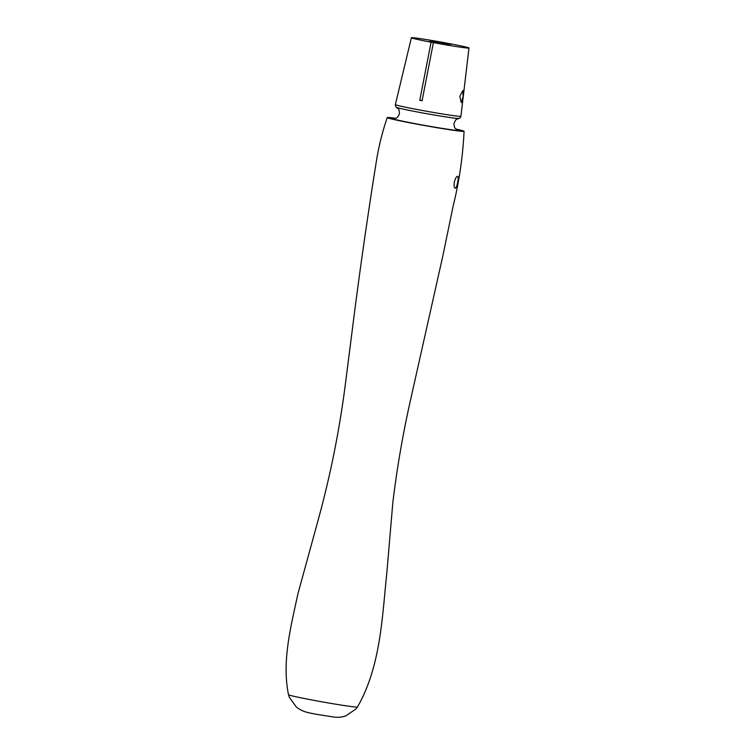 <?xml version="1.0" encoding="UTF-8"?>
<svg xmlns="http://www.w3.org/2000/svg" width="755" height="755" viewBox="0 0 755 755"><rect width="100%" height="100%" fill="white"/><g stroke="black" fill="none" stroke-linecap="round" stroke-linejoin="round"><path stroke-width="1.13" d="M395.45 118.271A39.005 1.274 10.1 0 0 388.74 117.525A39.005 1.274 10.1 0 0 387.249 117.601A39.005 1.274 10.1 0 0 420.082 124.735A39.005 1.274 10.1 0 0 462.57 131.37A39.005 1.274 10.1 0 0 464.061 131.285A39.005 1.274 10.1 0 0 456.133 129.086M457.558 176.293C458.37 176.679 458.398 178.69 457.662 182.304C456.992 185.956 456.19 187.938 455.246 188.259C454.18 187.816 453.878 185.768 454.35 182.106C455.284 178.501 456.35 176.566 457.558 176.293L457.615 176.302M459.823 96.357L462.815 90.515L463.136 96.564L461.248 102.623L459.823 96.357M433.389 42.62A29.256 0.953 10.1 0 0 468.987 48.009A29.256 0.953 10.1 0 0 449.282 43.582L446.639 43.422L451.254 44.281L440.646 43.648L433.389 42.62L422.092 100.717A32.729 1.066 -169.9 0 1 420.931 100.5A32.729 1.066 -169.9 0 1 419.78 100.283L431.086 42.186L433.681 42.639M444.176 43.856L444.327 42.988L446.979 43.148A29.256 0.953 10.1 0 0 411.381 37.75A29.256 0.953 10.1 0 0 431.086 42.186M394.563 118.488A34.135 1.114 10.1 0 0 397.621 120.083A34.135 1.114 10.1 0 0 416.382 123.886A34.135 1.114 10.1 0 0 453.472 130.03A34.135 1.114 10.1 0 0 456.888 129.586M444.327 42.988L439.721 42.12L429.114 41.478L433.729 42.346M439.486 43.422L439.721 42.12M446.639 43.422L446.535 43.998M419.78 100.283L422.149 100.424M394.063 118.535L394.053 118.535C395.28 117.723 397.092 119.649 399.47 113.609C398.583 106.361 398.716 110.145 396.63 107.38A31.691 1.038 10.1 0 0 419.11 112.306A31.691 1.038 10.1 0 0 458.785 118.45C455.878 120.319 457.303 116.827 453.972 123.31C454.104 129.747 456.435 128.605 457.36 129.813M288.504 694.723A35.023 1.142 10.1 0 0 313.467 700.272A35.023 1.142 10.1 0 0 356.124 707.067A35.023 1.142 10.1 0 0 357.455 707.01L355.822 709.058L345.998 715.768C342.77 717.061 338.882 717.524 334.342 717.137L316.789 714.343C305.426 712.258 303.246 711.512 298.253 708.454L296.271 706.935L289.344 697.271L288.504 694.723C281.681 661.116 290.92 626.688 297.914 593.817L317.393 522.847C330.539 475.461 340.099 427.358 346.083 378.529L354.68 311.051C361.258 260.343 368.525 210.23 376.462 160.721C378.821 146.036 382.426 131.663 387.249 117.601M411.381 37.75L395.375 104.586A33.295 1.085 10.1 0 0 419.1 109.881A33.295 1.085 10.1 0 0 460.927 116.261C460.522 117.535 459.804 118.261 458.785 118.45M396.63 107.38C395.743 106.851 395.327 105.917 395.375 104.586M464.061 131.285C462.862 156.615 459.21 181.625 453.094 206.294L442.977 255.303L409.625 404.019C402.434 436.579 396.837 469.421 392.836 502.519L386.909 571.96C382.134 617.505 380.737 666.391 357.455 707.01M468.987 48.009L460.927 116.261"/></g></svg>
